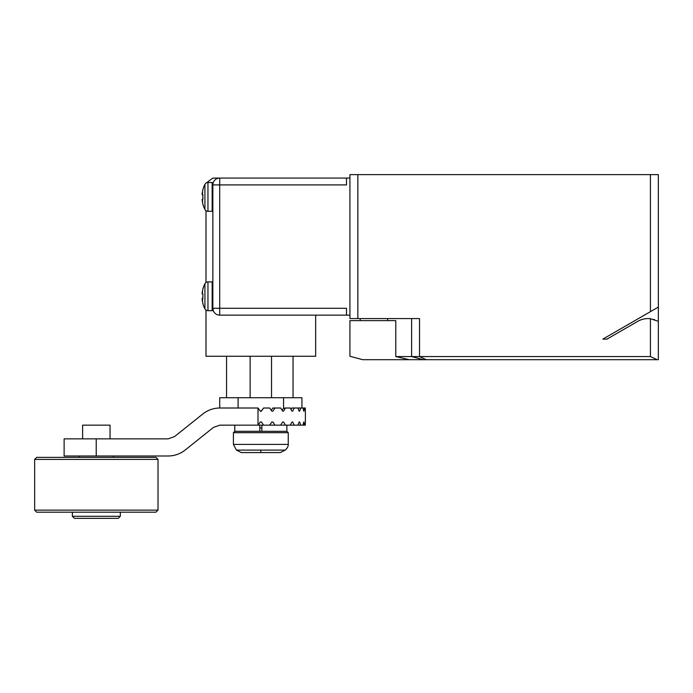 <?xml version="1.0" encoding="UTF-8"?>
<svg xmlns="http://www.w3.org/2000/svg" width="693" height="693" viewBox="0 0 693 693"><rect width="100%" height="100%" fill="white"/><g stroke="black" fill="none" stroke-linecap="round" stroke-linejoin="round"><path stroke-width="1.04" d="M205.994 310.066L205.994 356.263L315.661 356.263L315.661 315.142M349.93 315.142L219.707 315.142A6.852 6.852 0 0 1 212.846 308.29L213.453 311.096M346.5 315.142L346.5 308.29L219.707 308.29L219.707 315.142L219.213 315.124M219.698 178.066L212.846 178.066L219.707 178.066L219.707 184.918L346.5 184.918L346.5 178.066L349.93 178.066M212.907 184.026L212.846 184.918L219.707 184.918L219.707 308.29L212.846 308.29L212.846 310.005L212.846 184.918A6.852 6.852 0 0 1 219.707 178.066L346.5 178.066M212.846 183.203L212.846 183.212A0.684 0.684 0 0 0 212.162 182.519L212.162 211.304A0.684 0.684 0 0 0 212.846 210.62A0.684 0.684 0 0 1 212.162 211.304L207.961 211.304A3.43 3.43 0 0 1 204.92 209.451A27.417 27.417 0 0 1 202.841 204.114L202.841 204.114M213.132 182.978L212.846 184.918A6.852 6.852 0 0 1 219.707 178.066M213.747 181.531L214.042 181.055M215.289 179.678L214.821 180.111M217.204 178.543L216.684 178.768M218.312 178.205L218.815 178.127M218.91 178.11L218.148 178.248M213.47 311.148L213.791 311.755M214.033 312.136L214.501 312.751M218.26 314.986L218.719 315.072M212.89 309.009L213.011 309.754M218.581 315.046L219.707 315.142M212.162 310.689L212.162 281.904A0.684 0.684 0 0 1 212.846 282.588A0.684 0.684 0 0 0 212.162 281.904L207.961 281.904A3.43 3.43 0 0 0 204.92 283.766A27.417 27.417 0 0 0 202.841 289.102L202.841 289.102A27.417 27.417 0 0 1 204.92 283.766L204.92 308.827A27.417 27.417 0 0 1 202.841 303.491L202.841 303.491A27.417 27.417 0 0 0 204.92 308.827A3.43 3.43 0 0 0 207.961 310.689L212.162 310.689A0.684 0.684 0 0 0 212.846 310.005L212.846 309.996M202.919 294.239L202.148 293.875L202.919 294.239A27.192 25.121 -90 0 0 202.919 298.354L202.261 298.354L202.919 298.354A27.192 25.121 -90 0 1 202.919 294.239M213.513 181.982L213.877 181.315M213.894 181.28L214.31 180.691M202.226 293.442A23.441 14.007 -41.8 0 0 202.148 293.875A23.441 14.007 -41.8 0 1 202.685 291.632A23.441 14.007 -138.2 0 0 202.148 293.39L202.261 292.238A27.339 27.339 0 0 1 202.919 289.128M202.919 298.354L202.148 298.718L202.919 298.354M202.685 298.9L202.261 300.346L202.148 299.203A23.441 14.007 -41.8 0 0 202.685 300.953A23.441 14.007 -138.2 0 1 202.148 298.718A23.441 14.007 -138.2 0 0 202.226 299.151M202.261 300.346A27.339 27.339 0 0 0 202.919 303.465M202.685 293.693L202.148 293.39L202.685 293.693M212.162 182.519L207.961 182.519A3.43 3.43 0 0 0 204.92 184.381L204.92 209.451M202.919 204.08A27.339 27.339 0 0 1 202.261 200.97L202.685 199.515L202.148 199.818A23.441 14.007 -41.8 0 0 202.685 201.576A23.441 14.007 -138.2 0 1 202.148 199.333L202.919 198.969A27.192 25.121 -90 0 1 202.919 194.863A27.192 25.121 -90 0 0 202.919 198.969L202.148 199.333A23.441 14.007 -138.2 0 0 202.226 199.775M202.226 194.057A23.441 14.007 -41.8 0 0 202.148 194.49L202.148 194.49A23.441 14.007 -41.8 0 1 202.685 192.256A23.441 14.007 -138.2 0 0 202.148 194.005L202.685 194.317L202.235 193.044M202.148 194.005L202.261 192.862A27.339 27.339 0 0 1 202.919 189.752L202.919 189.752A27.339 27.339 0 0 0 202.261 192.862M204.92 184.381A27.417 27.417 0 0 0 202.841 189.717M202.919 194.863L202.261 194.863L202.919 194.863M202.919 198.969L202.148 199.333M202.148 199.827L202.261 200.97M395.781 356.574L409.234 359.693L362.716 359.693L349.93 356.263L349.93 320.625L395.781 320.625L395.781 356.574L419.525 356.574L419.525 318.572L349.93 318.572L349.93 174.636L658.35 174.636L658.35 307.077L602.832 339.128L606.947 339.128L637.785 321.327A20.565 20.565 0 0 1 650.432 318.711L650.432 356.574L657.163 359.693L658.35 359.693L658.35 307.077M357.839 318.572L357.839 174.636M360.204 320.625L360.204 318.572M387.621 320.625L387.621 318.572M409.234 359.693L423.267 359.693L411.607 356.574L411.607 318.572M423.267 359.693L426.256 359.693L419.525 356.574L650.432 356.574M650.432 311.651L650.432 174.636M654.435 319.577A20.565 20.565 0 0 0 653.759 319.378M658.35 321.327L650.432 318.711M426.256 359.693L657.163 359.693M285.204 450.095L280.362 452.564L241.294 452.564L236.443 450.095L285.204 450.095C289.007 446.812 288.167 443.754 288.245 444.404L288.245 432.683L233.411 432.683L234.78 431.315L261.859 431.315L261.859 425.147L269.672 425.147L271.812 422.011L272.895 422.011L271.812 422.011L272.895 422.011L275 425.147L280.674 425.147L282.614 422.011L283.584 422.011L282.614 422.011L283.584 422.011L285.447 425.147L290.315 425.147L291.926 422.011L292.723 422.011L291.926 422.011M260.828 452.564L241.294 452.564L280.362 452.564L260.828 452.564L260.828 450.095M258.073 408.012L260.265 411.148L258.073 408.012L219.88 408.012C213.487 408.056 207.779 410.065 202.754 414.024L174.541 436.599L168.122 438.86L64.12 438.86L64.12 455.994L168.122 455.994C174.515 455.942 180.223 453.941 185.248 449.982L213.461 427.399L219.88 425.147L259.797 425.147L259.797 431.315M275 425.147L269.672 425.147M260.828 431.315L286.867 431.315L286.867 425.147M259.797 425.147L261.859 425.147M261.296 421.907A0.684 0.684 0 0 1 261.391 422.011L260.265 422.011L258.073 425.147L260.265 422.011A0.684 0.684 0 0 1 260.36 421.907M261.391 422.011L263.583 425.147L261.391 422.011M305.37 422.011L305.292 425.147L305.37 422.011M303.707 422.011L303.066 425.147L305.292 425.147M299.125 422.011L299.688 422.011L299.125 422.011L299.688 422.011L299.125 422.011L297.955 425.147L303.066 425.147M263.583 408.012L260.906 411.434A0.684 0.684 0 0 1 260.75 411.434L260.273 411.157L261.391 411.148L263.583 408.012L269.672 408.012L271.812 411.148L272.895 411.148L275 408.012L280.674 408.012L282.614 411.148L283.584 411.148L282.614 411.148L283.584 411.148L285.447 408.012L283.558 408.307L283.558 397.73L301.949 397.73L301.949 408.012M285.447 408.012L290.315 408.012L291.926 411.148L292.723 411.148L291.926 411.148L292.723 411.148L291.926 411.148L292.723 411.148L294.213 408.012L291.788 408.012L291.095 409.502M299.688 411.148L299.125 411.148L299.688 411.148L299.125 411.148L299.688 411.148L300.71 408.012L297.955 408.012L299.125 411.148L299.688 411.148M304.002 411.148L304.487 408.012L303.066 408.012L303.707 411.148M305.37 411.148L305.292 408.012L305.37 411.148M305.292 408.012L304.487 408.012M303.066 408.012L300.71 408.012M297.955 408.012L294.213 408.012M271.812 411.148L272.895 411.148L271.812 411.148M292.723 422.011L294.213 425.147L297.955 425.147M299.688 422.011L300.71 425.147M304.002 422.011L304.487 425.147M290.315 425.147L294.213 425.147M280.674 425.147L285.447 425.147M220.478 408.012L219.794 408.012M219.707 408.012L219.707 397.73L238.097 397.73L238.097 408.012M282.034 410.195L283.558 408.307M271.223 410.273L272.86 408.012L275 408.012M260.351 411.252A0.684 0.684 0 0 1 260.265 411.148L258.307 408.359M238.097 397.73L283.558 397.73M271.526 397.73L271.526 356.263M293.044 356.263L293.044 397.73M250.13 356.263L250.13 397.73M219.88 425.147L220.868 425.147M155.96 457.363L36.703 457.363L34.65 459.416L158.021 459.416L155.96 457.363M158.021 459.416L158.021 510.135L34.65 510.135L34.65 459.416M34.65 510.135L36.703 512.188L155.96 512.188L158.021 510.135M72.349 512.188L72.349 516.302L120.322 516.302L120.322 512.188M72.349 516.302L74.402 518.364L118.269 518.364L120.322 516.302M110.04 438.86L110.04 425.147L82.623 425.147L82.623 438.86M207.961 281.904L207.961 310.689M207.961 182.519L207.961 211.304M236.443 450.095L233.411 444.404L288.245 444.404M259.797 427.893L261.859 427.893M258.004 425.147L258.004 408.012M96.223 438.86L96.223 455.994M282.614 411.148L283.584 411.148M205.994 210.689L205.994 282.527M206.28 182.961L212.846 178.066M233.411 444.404L233.411 432.683M234.78 431.315L234.78 425.147M288.245 432.683L286.867 431.315M305.379 411.443L305.379 421.725M226.559 397.73L226.559 356.263M79.201 455.994L79.201 457.363M113.47 455.994L113.47 457.363"/></g></svg>
